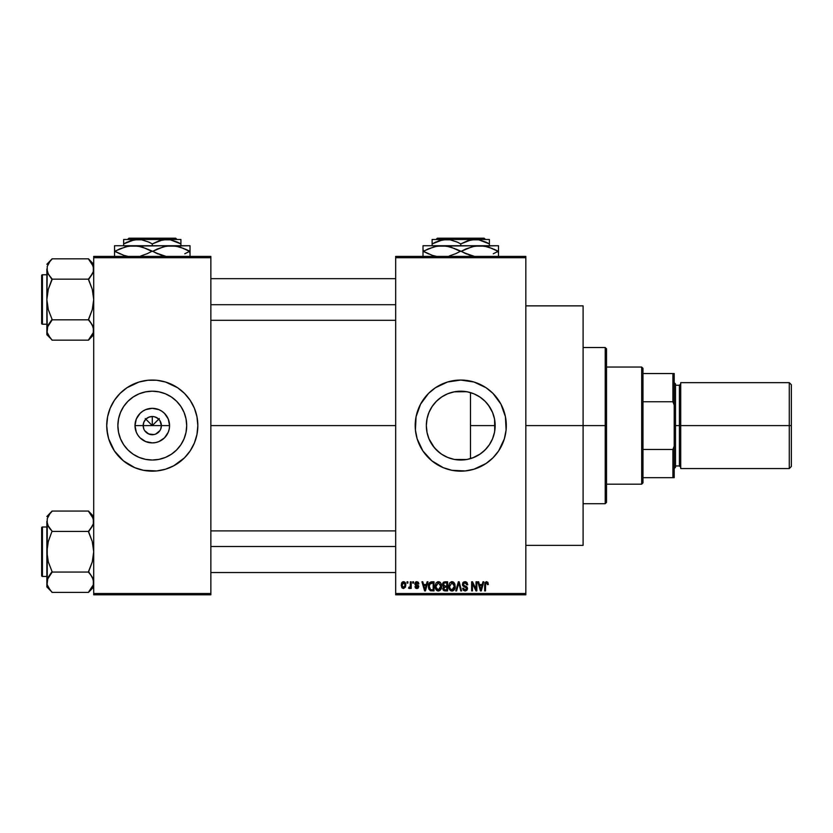 <?xml version="1.0" encoding="UTF-8"?>
<svg xmlns="http://www.w3.org/2000/svg" width="833" height="833" viewBox="0 0 833 833"><rect width="100%" height="100%" fill="white"/><g stroke="black" fill="none" stroke-linecap="round" stroke-linejoin="round"><path stroke-width="1.25" d="M143.87 429.099L143.172 425.611A9.111 9.111 0 0 0 152.283 434.722A9.111 9.111 0 0 0 161.394 425.611L169.568 425.611A17.285 17.285 0 0 1 152.283 442.896A17.285 17.285 0 0 1 134.998 425.611L161.394 425.611A9.111 9.111 0 0 1 152.283 434.722A9.111 9.111 0 0 1 143.172 425.611L143.87 422.123L145.837 419.166L148.795 417.198L152.283 416.5L152.283 425.611L159.322 418.572L152.283 425.611L145.244 418.572L152.283 425.611L152.283 416.5L154.063 416.677L157.343 418.031L159.863 420.55L161.394 425.611L160.696 429.099M151.096 434.649L154.063 434.545L148.795 434.024L144.703 430.671L147.222 433.191L150.992 434.628M154.063 434.545L155.771 434.024L154.063 434.545M186.696 425.611A34.413 34.413 0 0 1 152.283 460.024A34.413 34.413 0 0 1 117.87 425.611L118.536 418.895L120.493 412.439L123.669 406.494L127.949 401.277L133.165 396.997L139.111 393.822L145.567 391.864L152.283 391.198L158.999 391.864L165.455 393.822L171.4 396.997L176.617 401.277L180.896 406.494L184.072 412.439L186.03 418.895L186.696 425.611L186.03 432.327L184.072 438.783L180.896 444.728L176.617 449.945L171.4 454.224L165.455 457.4L158.999 459.358L152.283 460.024L145.567 459.358L139.111 457.4L133.165 454.224L127.949 449.945L123.669 444.728L120.493 438.783L118.536 432.327L117.87 425.611A34.413 34.413 0 0 1 152.283 391.198A34.413 34.413 0 0 1 186.696 425.611M181.219 460.795A45.555 45.555 0 0 0 196.952 434.524L197.838 425.611A45.555 45.555 0 0 1 152.283 471.166A45.555 45.555 0 0 1 106.728 425.611A45.555 45.555 0 0 0 107.603 434.472M106.728 425.611L106.728 425.611A45.555 45.555 0 0 1 152.283 380.056A45.555 45.555 0 0 1 197.838 425.611L196.963 416.719L194.37 408.18L190.163 400.298L184.499 393.395L177.596 387.73L165.507 382.014L156.75 380.275L147.816 380.275L139.059 382.014L126.97 387.73L120.067 393.395L114.402 400.298L110.195 408.18L107.603 416.719L106.728 425.611L107.603 434.503A45.555 45.555 0 0 0 123.346 460.795M123.43 460.857A45.555 45.555 0 0 0 126.939 463.471M106.947 430.078L108.686 438.835L114.402 450.924L123.388 460.826L134.852 467.698A45.555 45.555 0 0 0 177.554 463.512M177.627 463.471A45.555 45.555 0 0 0 181.136 460.857M494.604 419.405L494.719 431.161L495.166 425.611A34.413 34.413 0 0 1 460.753 460.024A34.413 34.413 0 0 1 426.34 425.611L427.079 432.723M488.919 445.384L490.096 443.583M482.609 452.194L486.555 448.383M472.644 457.911L480.12 454.058M460.128 460.014L454.579 459.462L466.563 459.524L461.315 460.024M442.156 454.568L448.133 457.629M428.985 438.845L434.347 447.685L440.095 453.131L436.638 450.164M435.982 449.497L432.108 444.687M427.277 433.587L428.943 438.741M502.861 443A45.555 45.555 0 0 0 506.308 425.611A45.555 45.555 0 0 1 460.753 471.166A45.555 45.555 0 0 1 415.198 425.611A45.555 45.555 0 0 0 418.645 443M418.687 443.094A45.555 45.555 0 0 0 422.862 450.903L431.858 460.826L443.323 467.698A45.555 45.555 0 0 0 486.035 463.512L492.969 457.827L498.634 450.924A45.555 45.555 0 0 0 502.82 443.094M422.883 450.934A45.555 45.555 0 0 0 431.806 460.784M431.9 460.857A45.555 45.555 0 0 0 435.42 463.471M486.087 463.471A45.555 45.555 0 0 0 489.606 460.857M489.7 460.784A45.555 45.555 0 0 0 498.623 450.934M525.831 425.611L583.1 425.611L583.1 305.867L583.1 425.611L525.831 425.611M210.853 425.611L395.675 425.611L210.853 425.611M159.863 430.671L155.771 434.024M161.394 425.611L143.172 425.611A9.111 9.111 0 0 1 152.283 416.5A9.111 9.111 0 0 1 161.394 425.611A9.111 9.111 0 0 0 152.283 416.5A9.111 9.111 0 0 0 143.172 425.611L134.998 425.611L136.31 418.999L140.059 413.387L142.682 411.242L145.671 409.638L152.283 408.326L158.895 409.638L161.883 411.242L164.507 413.387L168.256 418.999L169.568 425.611L169.234 428.985L168.256 432.223L164.507 437.835L158.895 441.584L155.656 442.562L152.283 442.896L145.671 441.584L140.059 437.835L137.914 435.211L136.31 432.223L134.998 425.611A17.285 17.285 0 0 1 152.283 408.326A17.285 17.285 0 0 1 169.568 425.611L161.394 425.611M426.892 431.723L426.34 425.611L426.892 419.499M429.984 441.032L429.203 439.355M428.787 438.345L428.433 437.419M432.088 444.645L429.995 441.053M441.146 453.891L440.095 453.131M453.548 459.264L450.695 458.525M427.079 418.499L426.34 425.611A34.413 34.413 0 0 1 460.753 391.198A34.413 34.413 0 0 1 495.166 425.611L494.5 432.327L492.542 438.783L489.367 444.728L485.087 449.945L479.87 454.224L473.925 457.4L467.469 459.358L460.753 460.024L454.037 459.358L447.581 457.4L441.636 454.224L436.419 449.945L432.14 444.728L428.964 438.783L427.006 432.327L426.34 425.611L427.006 418.895L428.964 412.439L432.14 406.494L436.419 401.277L441.636 396.997L447.581 393.822L454.037 391.864L460.753 391.198L467.469 391.864L473.925 393.822L479.87 396.997L485.087 401.277L489.367 406.494L492.542 412.439L494.5 418.895L495.166 425.611L470.489 425.611L470.489 458.619L468.094 459.233M467.146 459.42L466.584 459.524M478.746 454.953L474.675 457.088M484.889 450.143L480.433 453.839M488.294 446.249L485.983 449.018M493.386 436.534L492.917 437.856M492.064 439.907L491.22 441.615M494.719 431.161L494.604 431.827M494.219 433.618L493.396 436.502M395.675 256.408L525.831 256.408L395.675 256.408L395.675 257.709L525.831 257.709L525.831 593.513L395.675 593.513L395.675 256.408M395.675 594.814L525.831 594.814L525.831 256.408L525.831 257.709L395.675 257.709L395.675 593.513L525.831 593.513L525.831 594.814L395.675 594.814L395.675 593.513L395.675 594.814M407.035 581.798L407.035 583.1L407.858 583.1L407.858 581.798L407.035 581.798L407.858 581.798L407.035 581.798L407.035 583.1L407.858 583.1L407.858 581.798L407.858 583.1L407.035 583.1L407.035 581.798M412.71 581.798L412.71 583.1L413.543 583.1L413.543 581.798L412.71 581.798L413.543 581.798L412.71 581.798L412.71 583.1L413.543 583.1L413.543 581.798L413.543 583.1L412.71 583.1L412.71 581.798M427.11 581.798L426.392 584.516L423.528 584.516L422.81 581.798L421.946 581.798L424.591 590.909L425.455 590.909L427.975 581.798L427.11 581.798L427.975 581.798L427.11 581.798L426.392 584.516L423.528 584.516L422.81 581.798L421.946 581.798L424.591 590.909L425.455 590.909L427.975 581.798L425.455 590.909L424.591 590.909L421.946 581.798L422.81 581.798M440.772 583.11L439.449 581.892L437.679 581.767L436.013 583.069L435.232 585.495L436.388 590.128L437.991 591.003L439.897 590.555L441.552 587.036L440.772 583.11L438.387 581.684L436.013 583.069L435.19 586.349C435.055 588.869 436.117 590.43 438.387 591.024C440.699 590.42 441.761 588.816 441.584 586.234L440.772 583.11M454.37 583.11L453.058 581.892L451.288 581.767L449.622 583.069L448.841 585.495L449.997 590.128L451.601 591.003L453.506 590.555L455.162 587.036L454.37 583.11L451.996 581.684L449.622 583.069L448.8 586.349C448.664 588.869 449.726 590.43 451.996 591.024C454.308 590.42 455.37 588.816 455.193 586.234L454.37 583.11M464.991 581.684L463.106 582.413L462.409 584.318L463.117 586.12L466.532 587.786L466.459 589.306L465.418 589.941L462.648 588.306L463.294 590.233L465.137 591.024L466.876 590.316L467.469 588.077L466.553 586.557L463.627 585.307L463.346 583.673L465.324 582.777L466.907 584.87L467.729 584.756L467.042 582.59L464.991 581.684L462.409 584.318L463.669 586.494L466.407 587.577L466.667 588.504L465.116 589.962L463.471 588.192L462.648 588.306L465.137 591.024L467.5 588.535L463.242 584.308L464.918 582.746L466.907 584.87L467.729 584.756L464.991 581.684M482.953 581.798L482.245 584.516L479.381 584.516L478.663 581.798L477.788 581.798L480.433 590.909L481.307 590.909L483.827 581.798L482.953 581.798L483.827 581.798L482.953 581.798L482.245 584.516L479.381 584.516L478.663 581.798L477.788 581.798L480.433 590.909L481.307 590.909L483.827 581.798L481.307 590.909L480.433 590.909L477.788 581.798L478.663 581.798M498.634 450.924L504.35 438.835L506.089 430.078L505.433 416.719L500.925 404.14L492.969 393.395L486.066 387.73L473.977 382.014L460.753 380.056L447.529 382.014L435.44 387.73L428.537 393.395L420.582 404.14L416.073 416.719L415.417 430.078L417.156 438.835L422.872 450.924M443.323 467.698L451.861 470.291L465.22 470.947L473.977 469.208L486.066 463.492M487.826 582.319L486.274 581.694L484.952 582.736L484.65 590.909L485.483 590.909L485.649 583.287L486.784 582.798L487.492 584.641L488.325 584.516L487.909 582.444L486.534 581.684L484.65 584.724L484.65 590.909L485.483 590.909L485.597 583.433L486.493 582.746L487.492 584.641L488.325 584.516L487.826 582.319L486.534 581.684M476.018 581.798L476.018 589.087L472.53 581.798L471.634 581.798L471.634 590.909L472.467 590.909L472.467 583.6L475.966 590.909L476.84 590.909L476.84 581.798L476.018 581.798L476.84 581.798L476.018 581.798L476.018 589.087L472.53 581.798L471.634 581.798L471.634 590.909L472.467 590.909L472.467 583.6L475.966 590.909L476.84 590.909L476.84 581.798L476.84 590.909L475.966 590.909M458.442 584.297L456.609 590.909L455.745 590.909L458.348 581.798L455.745 590.909L456.609 590.909L458.806 582.861L460.753 590.909L461.607 590.909L459.16 581.798L458.348 581.798L459.16 581.798L458.348 581.798L455.745 590.909L456.609 590.909L458.806 582.861L460.753 590.909L461.607 590.909L459.16 581.798L461.607 590.909L460.753 590.909L459.129 584.297M445.051 581.798L443.541 582.152L442.667 583.433L442.771 585.766L443.666 586.713L442.917 589.514L444.145 590.795L447.623 590.909L447.623 581.798L445.051 581.798L447.623 581.798L445.051 581.798L442.531 584.474L443.666 586.713L442.771 588.619L445.041 590.909L447.623 590.909L447.623 581.798L447.623 590.909L445.041 590.909M431.588 581.798L429.047 583.329L428.662 588.358L430.234 590.68L434.014 590.909L434.014 581.798L431.588 581.798C429.276 582.277 428.235 583.808 428.454 586.401L430.38 590.743L434.014 590.909L434.014 581.798L434.014 590.909M416.844 581.684L415.365 582.288L414.844 584.016L415.396 585.297L417.854 586.484L417.041 587.588L414.959 586.651L415.5 588.025L416.885 588.546L418.249 588.025L418.718 586.265L415.886 584.256L415.75 583.235L417.041 582.642L418.041 583.933L418.864 583.808L418.301 582.298L416.844 581.684L414.844 583.818L417.916 586.786L416.854 587.598L414.959 586.651L416.885 588.546L418.749 586.651L415.667 583.652L416.792 582.631L418.864 583.808L416.635 581.684M410.346 581.798L410.19 586.588L408.576 588.192L409.565 588.514L410.346 587.369L410.346 588.421L411.179 588.421L411.179 581.798L410.346 581.798L411.179 581.798L410.346 581.798L410.19 586.588L408.576 588.192L409.357 588.546L410.346 587.369L410.346 588.421L411.179 588.421L411.179 581.798L411.179 588.421L410.346 588.421M403.547 581.684L401.995 582.402L401.235 585.183L401.86 587.629L403.547 588.546L405.588 586.932L405.4 582.871L403.547 581.684L401.235 585.183L403.547 588.546L405.848 585.11L403.547 581.684M492.907 413.355L494.208 417.572M490.106 407.649L492.064 411.335M485.962 402.193L488.909 405.827M480.11 397.154L482.609 399.028M474.664 394.134L478.777 396.289M468.094 391.989L472.644 393.322M461.315 391.198L467.146 391.802M448.112 393.603L454.568 391.76L460.128 391.208M454.235 391.822L466.563 391.687M450.695 392.697L447.352 393.915M440.126 398.059L441.157 397.32M442.156 396.654L443.385 395.904M436.648 401.048L435.971 401.735M429.203 411.866L432.088 406.566M427.277 417.635L428.787 412.876M93.713 594.814L210.853 594.814L210.853 593.513L93.713 593.513L93.713 257.709L210.853 257.709L210.853 593.513L210.853 256.408L93.713 256.408L210.853 256.408L210.853 257.709L93.713 257.709L93.713 256.408L93.713 593.513L210.853 593.513L210.853 594.814L93.713 594.814L93.713 593.513L93.713 594.814M134.852 467.698L143.391 470.291L156.75 470.947L165.507 469.208L173.753 465.782L184.499 457.827L190.163 450.924L194.37 443.041L196.963 434.503M583.1 545.355L583.1 425.611L583.1 545.355L525.831 545.355M418.645 408.222A45.555 45.555 0 0 0 415.198 425.611A45.555 45.555 0 0 1 460.753 380.056A45.555 45.555 0 0 1 506.308 425.611A45.555 45.555 0 0 0 502.861 408.222M502.82 408.128A45.555 45.555 0 0 0 498.644 400.319M498.623 400.288A45.555 45.555 0 0 0 489.7 390.438M489.606 390.365A45.555 45.555 0 0 0 486.087 387.751M478.184 383.524A45.555 45.555 0 0 0 435.472 387.709M435.42 387.751A45.555 45.555 0 0 0 431.9 390.365M431.806 390.438A45.555 45.555 0 0 0 422.883 400.288M422.862 400.319A45.555 45.555 0 0 0 418.687 408.128M492.969 393.395L489.648 390.396M469.645 380.931L468.24 380.681M428.537 457.827L431.858 460.826M451.861 470.291L453.267 470.541M430.005 410.148L428.985 412.377M428.933 412.512L428.422 413.814M443.395 395.894L440.105 398.08M447.581 393.822L446.957 394.082M480.402 397.362L475.653 394.592M486.545 402.828L484.65 400.85M492.511 412.366L488.284 404.963M494.49 418.791L492.584 412.533M470.489 458.619L470.489 392.603L470.489 425.611L495.166 425.611L494.521 418.978M197.838 425.611A45.555 45.555 0 0 0 196.963 416.75M197.619 421.144L196.963 416.719A45.555 45.555 0 0 0 181.219 390.427M181.136 390.365A45.555 45.555 0 0 0 177.627 387.751M169.713 383.524A45.555 45.555 0 0 0 127.012 387.709M126.939 387.751A45.555 45.555 0 0 0 123.43 390.365M123.346 390.427A45.555 45.555 0 0 0 107.613 416.698M184.499 393.395L181.178 390.396M120.067 457.827L123.388 460.826M181.427 407.306L180.907 406.504M171.4 396.997L165.455 393.822M133.978 396.466L133.176 396.987M123.669 406.494L120.493 412.439M123.138 443.916L123.659 444.718M133.165 454.224L139.111 457.4M170.588 454.756L171.39 454.235M180.896 444.728L184.072 438.783M145.837 419.166L143.87 422.123M148.795 417.198L147.222 418.031M158.728 419.166L155.771 417.198M160.696 422.123L159.863 420.55M488.325 584.516L487.482 584.339M486.784 582.798L485.597 583.433L485.483 584.651M486.566 582.746L485.597 583.433M485.483 590.909L484.65 590.909L484.65 584.724M480.693 589.42L479.662 585.589L481.963 585.589L480.808 589.962L481.193 588.233L480.808 589.962L480.339 588.088L480.756 589.691M472.467 590.909L471.634 590.909L471.634 581.798L472.53 581.798M465.564 581.726L466.386 582.028M467.719 584.464L466.907 584.87L466.376 583.371M465.324 582.788L464.606 582.767M463.721 583.142L463.398 585.016M465.022 585.943L463.919 585.526M466.563 586.557L467.094 587.098M467.459 589.014L466.876 590.305M462.648 588.306L463.471 588.192L464.023 589.587M463.71 589.17L464.752 589.931M464.793 589.941L465.418 589.941M466.365 589.452L466.647 588.806M466.657 588.712L466.407 587.577L464.887 586.901M466.657 588.254L463.669 586.494M466.667 588.504L466.407 587.577L466.667 588.504M462.7 585.599L462.471 584.985M462.804 582.829L463.908 581.871M454.724 583.766L454.995 584.579M455.162 587.046L455.057 587.848M454.089 590.014L451.986 591.024M450.851 590.764L450.247 590.368M450.236 590.358L449.716 589.774M449.83 582.777L451.642 581.705M451.996 581.684L452.694 581.767M453.391 582.069L453.943 582.538M452.392 591.003L453.09 590.795M451.476 589.889L450.507 589.285M454.1 584.464L452.007 582.746L454.36 586.224L453.391 589.4L454.36 586.224L451.986 589.962L449.987 588.431L449.633 586.37L452.007 582.746L453.152 583.121M453.152 589.597L452.288 589.941M451.986 589.962L449.987 588.431L449.633 586.37L449.716 587.421M449.716 587.473L450.049 588.587M454.36 586.224L454.339 585.63L454.36 586.224M443.645 590.545L443.114 589.931M443.125 586.317L442.771 585.766M444.281 582.944L445.03 582.861L444.176 582.975L443.385 584.808L444.176 582.975L445.03 582.861L444.385 582.913M445.009 589.837L443.593 588.473L445.239 587.119L446.79 587.119L446.79 589.847L444.978 589.837M443.593 588.473L445.239 587.119L444.364 587.213L443.614 588.796L444.187 587.286M444.072 583.027L446.79 582.861L446.79 586.057L445.155 586.057L443.364 584.464M443.843 585.724L443.385 584.808M445.239 587.119L446.79 587.119L446.79 589.847L445.353 589.847M441.115 583.766L441.396 584.579M441.552 587.046L441.448 587.838M437.242 590.764L436.638 590.368M435.909 583.256L437.679 581.767M439.782 582.069L440.334 582.538M436.117 587.473L438.377 589.962L436.377 588.431L436.023 586.37L438.397 582.746L440.761 586.224L439.782 589.4L440.761 586.224L438.377 589.962L436.377 588.431L436.898 589.285M437.523 582.944L438.241 582.756M436.023 586.37L436.253 584.579L436.023 586.37M440.761 586.224L440.73 585.63L440.761 586.224M440.49 584.464L440.73 585.63M429.057 589.462L428.662 588.358M428.526 587.661L428.464 587.046M428.485 585.62L428.631 584.537M429.495 588.233L429.339 587.442M430.13 583.339L429.276 586.422L429.609 584.193L433.181 582.861L433.181 589.847L430.536 589.66L429.276 586.422L429.495 584.568M429.609 584.193L430.276 583.215M431.202 582.892L433.181 582.861L433.181 589.847L430.682 589.722M430.536 589.66L431.713 589.847M429.297 585.849L429.328 587.327M429.911 583.589L430.474 583.09M424.622 588.556L424.965 589.962L425.34 588.233L424.965 589.962L423.81 585.589L426.111 585.589L424.965 589.962L424.684 588.785M418.864 583.808L417.937 583.433M416.916 582.631L418.041 583.933L416.365 582.683M416.573 582.642L415.667 583.652L416.698 584.62L415.886 584.256M417.968 585.151L418.603 585.891M417.25 588.514L416.146 588.421M414.959 586.651L415.823 586.744M415.792 586.536L416.854 587.598L417.916 586.786L416.948 585.943M416.854 587.598L417.916 586.786L416.708 585.859M417.895 586.973L417.656 586.234M415.48 585.36L414.844 583.818M416.031 581.819L415.365 582.288M410.346 587.369L409.357 588.546L410.346 587.369L409.357 588.546L408.576 588.192L410.19 586.588L410.346 585.235M409.357 588.546L408.576 588.192L409.357 588.546M408.805 587.244L410.138 586.755M403.693 581.684L404.682 582.038M404.921 582.246L405.515 583.121M405.525 583.131L405.848 585.11M402.464 588.213L401.86 587.629M401.433 583.516L401.766 582.725M402.62 581.903L403.245 581.694M405.025 585.12L403.661 587.588L402.079 585.516L403.526 582.631L405.015 584.714L404.567 587.026L405.025 585.12M404.963 584.266L404.817 583.683M404.755 583.527L405.015 584.714M480.474 588.556L479.662 585.589L481.963 585.589L481.078 588.66M453.537 583.485L454.339 585.63M445.03 582.861L446.79 582.861L446.79 586.057L445.155 586.057M436.44 588.587L436.107 587.421M424.497 588.088L423.81 585.589L426.111 585.589L425.226 588.66M605.227 425.611L605.227 503.705L605.227 425.611L583.1 425.611L605.227 425.611L605.227 347.517L605.227 425.611L606.528 425.611L605.227 425.611M606.528 502.403L606.528 425.611L606.528 502.403L605.227 503.705L583.1 503.705M606.528 348.819L606.528 425.611L606.528 348.819L605.227 347.517L583.1 347.517M93.327 332.586L88.506 339.906L93.338 332.544L93.338 327.421M48.293 335.074L52.062 340.156L88.506 340.156L93.713 334.699L88.506 340.156L52.062 340.156L49.959 337.542L47.242 332.586L46.856 329.983L48.293 324.901L52.062 319.331L48.304 309.678L46.856 299.495L48.304 289.28L52.062 278.92L48.314 274.119L46.856 268.997L47.231 271.579L47.231 266.435L49.959 261.447L47.242 266.393M52.062 259.073L49.959 261.437L52.062 258.834L88.506 258.834L52.062 258.834L46.856 264.28L52.062 259.073M41.65 322.975L41.65 275.546A0.781 0.781 0 0 1 42.431 274.765L42.431 324.224A0.781 0.781 0 0 1 41.65 323.443A0.781 0.781 0 0 0 42.431 324.224L46.856 324.224L42.431 324.224L42.431 274.755M42.431 274.765L46.856 274.765L42.431 274.765A0.781 0.781 0 0 0 41.65 275.546L41.65 276.004M92.827 272.974L88.506 279.159L52.062 279.159L88.506 279.159L92.265 289.301L93.713 299.495L92.265 309.699L88.506 319.82L52.062 319.82L88.506 319.82L92.255 324.86L93.713 329.983L93.327 327.379L90.61 322.433L92.255 324.86M93.713 264.28L88.506 258.834L92.255 263.874L93.713 268.997L93.338 266.435L93.338 271.558L90.61 276.546L92.255 274.119M47.668 272.808L46.856 268.997L46.856 334.699L47.231 327.421L52.062 320.059L48.314 324.86M47.741 326.005L46.856 334.699L52.062 339.906M47.231 271.558L46.856 299.484M41.65 277.358L41.65 321.621M48.314 335.105L47.242 332.586L48.314 335.105M52.062 320.059L49.959 322.433L52.062 319.331L48.304 309.678L46.856 299.495L47.242 327.379M46.856 299.495L48.304 289.28L52.062 279.649L47.762 273.016M49.834 276.389L48.314 274.119M88.506 278.92L90.61 276.546L88.506 279.649L92.265 289.301L93.713 299.484L92.265 309.699L88.506 319.331L90.735 322.59M93.713 268.997L93.338 271.558L93.338 266.414L93.327 271.6M92.276 263.905L93.327 266.393L88.506 259.073M210.853 304.701L395.675 304.701L210.853 304.701M395.675 546.521L210.853 546.521L395.675 546.521M641.67 367.041L642.972 368.342L642.972 373.548L642.972 368.342L641.67 367.041L606.528 367.041L641.67 367.041L641.67 484.181L606.528 484.181L641.67 484.181L641.67 367.041M642.972 482.88L641.67 484.181L642.972 482.88L642.972 477.673L642.972 482.88M642.972 401.756L642.972 449.466L642.972 373.548L642.972 401.756L672.908 401.756L674.209 405.077L674.209 446.144L672.908 449.466L642.972 449.466L642.972 477.673L642.972 449.466L672.908 449.466L672.908 477.673L674.209 477.673L674.209 446.144L674.209 477.673L672.908 477.673L672.908 449.466L674.209 446.144L674.209 373.548L642.972 373.548L672.908 373.548L672.908 401.756L672.908 373.548L674.209 373.548L674.209 405.077L672.908 401.756L642.972 401.756M642.972 477.673L672.908 477.673L642.972 477.673M789.268 425.611L791.35 425.611L791.35 384.742L791.35 425.611L789.268 425.611L789.268 382.659L789.268 425.611L680.717 425.611L789.268 425.611L789.268 468.562L789.268 425.611M680.717 467.261L679.416 465.959L679.416 425.611L674.209 425.611L675.511 425.611L675.511 383.961L675.511 425.611L680.717 425.611L680.717 468.562L680.717 382.659L680.717 425.611L679.416 425.611L679.416 465.959L679.416 385.262L675.511 385.262M791.35 466.48L791.35 425.611L791.35 466.48L789.268 468.562L680.717 468.562M675.511 467.261L675.511 425.611L675.511 467.261L674.209 468.562M679.416 425.611L679.416 385.262L679.416 425.611M88.506 320.059L90.61 322.433M92.848 326.057L93.327 327.379M52.062 278.92L49.959 276.546M47.72 272.922L47.242 271.6M47.793 264.915L48.293 263.905M92.775 334.064L92.276 335.074M93.327 584.828L88.506 592.148L93.338 584.787L93.338 579.664M48.293 587.317L52.062 592.388L88.506 592.388L93.713 586.942L88.506 592.388L52.062 592.388L49.959 589.785L47.242 584.828L46.856 582.225L48.293 577.144L52.062 571.573L48.304 561.921L46.856 551.727L48.304 541.523L52.062 531.162L48.314 526.362L46.856 521.239L47.231 523.822L47.231 518.678L49.959 513.69L47.242 518.636M52.062 511.316L49.959 513.68L52.062 511.066L88.506 511.066L52.062 511.066L46.856 516.522L52.062 511.316M42.431 576.467L42.431 526.997L46.856 526.997L42.431 526.997A0.781 0.781 0 0 0 41.65 527.778A0.781 0.781 0 0 1 42.431 526.997L42.431 576.457L46.856 576.457L42.431 576.457A0.781 0.781 0 0 1 41.65 575.676L41.65 528.247M92.827 525.217L88.506 531.402L52.062 531.402L88.506 531.402L92.265 541.544L93.713 551.727L92.265 561.942L88.506 572.063L52.062 572.063L88.506 572.063L92.255 577.102L93.713 582.225L93.327 579.622L90.61 574.676L92.255 577.102M93.713 516.522L88.506 511.066L92.255 516.116L93.713 521.239L93.338 518.678L93.338 523.801L90.61 528.788L92.255 526.362M47.668 525.05L46.856 521.239L46.856 586.942L47.231 579.664L52.062 572.302L48.314 577.102M47.741 578.248L46.856 586.942L52.062 592.148M47.231 523.801L47.242 579.622M41.65 575.218L41.65 575.676A0.781 0.781 0 0 0 42.431 576.457M41.65 529.601L41.65 573.864M48.314 587.348L47.242 584.828L48.314 587.348M52.062 572.302L49.959 574.676L52.062 571.573L48.304 561.921L46.856 551.738L48.304 541.523L52.062 531.162L47.762 525.259M49.834 528.632L48.314 526.362M88.506 531.162L90.61 528.788L88.506 531.891L92.265 541.544L93.713 551.727L92.265 561.942L88.506 571.573L90.735 574.832M93.713 521.239L93.338 523.801L93.338 518.657L93.327 523.842M92.276 516.148L93.327 518.636L88.506 511.316M88.506 572.302L90.61 574.676M92.848 578.3L93.327 579.622M52.062 531.162L49.959 528.788M47.72 525.165L47.242 523.842M47.793 517.158L48.293 516.148M92.775 586.307L92.276 587.317M437.356 238.186L484.15 238.186L437.356 238.186L436.055 239.488L437.356 238.186M485.452 239.488L484.15 238.186L485.452 239.488M460.753 243.913L467.677 240.737L475.07 239.488L478.777 239.81L485.972 242.132L489.387 243.913L489.387 245.735L489.387 239.488L432.119 239.488L432.119 243.913L439.043 240.737L446.436 239.488L450.143 239.81L457.338 242.132L460.753 243.913L460.753 245.735L460.753 243.913L457.338 242.132L460.753 243.913L471.311 239.81L478.777 239.81L489.387 243.913L486.18 242.226M435.805 242.007L432.119 243.913L432.119 245.735L432.119 243.913L442.677 239.81L450.143 239.81L457.244 242.091M434.462 246.693L441.886 245.735L423.008 245.735L498.498 245.735L474.82 246.141L484.389 246.131L492.542 248.578M493.251 253.784L498.072 251.337L493.677 249.077L498.498 251.337L498.498 246.141M486.482 246.558L484.431 246.141M472.207 246.693L479.631 245.735L484.389 246.131L489.086 247.286L498.072 251.337L493.667 249.067M466.001 248.88L474.779 246.151L479.631 245.735L437.117 246.131L446.644 246.131L454.943 248.64M463.502 252.586L474.862 256.533L470.166 255.377L461.18 251.337L466.563 254.023M472.769 256.106L472.228 255.97M449.299 255.97L455.932 253.586L449.393 255.95M455.505 253.784L460.326 251.337L455.932 249.077L461.18 251.337L472.103 246.724M448.737 246.558L446.686 246.141M428.256 248.88L437.033 246.151L446.644 246.131L451.34 247.286L460.326 251.337L455.599 253.742M423.008 246.141L423.008 251.337L432.421 255.377L437.117 256.533L432.421 255.377L423.435 251.337L428.964 254.086M435.024 256.106L434.503 255.981M423.008 247.297L423.008 256.522M424.705 250.629L434.357 246.724M498.498 256.522L498.498 249.067M465.585 253.596L461.18 251.337L465.907 248.921M427.839 253.596L423.435 251.337L428.183 248.911M423.435 251.337L423.008 249.077M449.268 246.683L441.886 245.735M458.004 250.077L455.932 249.077M487.003 246.683L479.631 245.735M498.498 251.337L498.498 253.586L498.072 251.337L493.323 253.753M496.801 252.035L498.072 251.337M423.008 251.337L423.008 253.586M461.18 251.337L460.326 251.337M498.498 255.367L498.498 253.596M489.387 240.727L489.387 242.132L489.387 240.727M487.107 242.684L489.387 243.913L489.387 242.143M432.119 242.132L432.119 239.488L489.387 239.488M458.535 242.715L457.348 242.132M128.886 238.186L175.68 238.186L128.886 238.186L127.584 239.488L128.886 238.186M176.981 239.488L175.68 238.186L176.981 239.488M152.283 243.913L159.207 240.737L166.6 239.488L170.307 239.81L177.502 242.132L180.917 243.913L180.917 245.735L180.917 239.488L123.648 239.488L123.648 243.913L130.573 240.737L137.966 239.488L141.672 239.81L148.868 242.132L152.283 243.913L152.283 245.735L152.283 243.913L148.868 242.132L152.283 243.913L162.841 239.81L170.307 239.81L180.917 243.913L177.71 242.226M127.334 242.007L123.648 243.913L123.648 245.735L123.648 243.913L134.207 239.81L141.672 239.81L148.774 242.091M125.991 246.693L133.415 245.735L114.537 245.735L190.028 245.735L166.35 246.141L175.919 246.131L184.072 248.578M184.78 253.784L189.601 251.337L185.207 249.077L190.028 251.337L190.028 246.141M178.012 246.558L175.961 246.141M163.737 246.693L171.161 245.735L175.919 246.131L180.615 247.286L189.601 251.337L185.197 249.067M157.531 248.88L166.308 246.151L171.161 245.735L128.646 246.131L138.174 246.131L146.473 248.64M155.032 252.586L166.392 256.533L161.696 255.377L152.71 251.337L158.093 254.023M164.299 256.106L163.757 255.97M140.829 255.97L147.462 253.586L140.923 255.95M147.035 253.784L151.856 251.337L147.462 249.077L152.71 251.337L163.632 246.724M140.267 246.558L138.216 246.141M119.785 248.88L128.563 246.151L138.174 246.131L142.87 247.286L151.856 251.337L147.129 253.742M114.537 246.141L114.537 251.337L123.95 255.377L128.646 256.533L123.95 255.377L114.964 251.337L120.493 254.086M126.554 256.106L126.033 255.981M114.537 247.297L114.537 256.522M116.235 250.629L125.887 246.724M190.028 256.522L190.028 249.067M157.114 253.596L152.71 251.337L157.437 248.921M119.369 253.596L114.964 251.337L119.713 248.911M114.964 251.337L114.537 249.077M140.798 246.683L133.415 245.735M149.534 250.077L147.462 249.077M178.533 246.683L171.161 245.735M190.028 251.337L190.028 253.586L189.601 251.337L184.853 253.753M188.331 252.035L189.601 251.337M114.537 251.337L114.537 253.586M152.71 251.337L151.856 251.337M190.028 255.367L190.028 253.596M180.917 240.727L180.917 242.132L180.917 240.727M178.637 242.684L180.917 243.913L180.917 242.143M123.648 242.132L123.648 239.488L180.917 239.488M150.065 242.715L148.878 242.132M525.831 305.867L583.1 305.867M210.853 278.67L395.675 278.67M210.853 320.32L395.675 320.32M395.675 572.552L210.853 572.552M395.675 530.902L210.853 530.902M680.717 382.659L789.268 382.659L791.35 384.742M674.209 382.659L675.511 383.961M679.416 465.959L675.511 465.959M679.416 385.262L680.717 383.961"/></g></svg>
